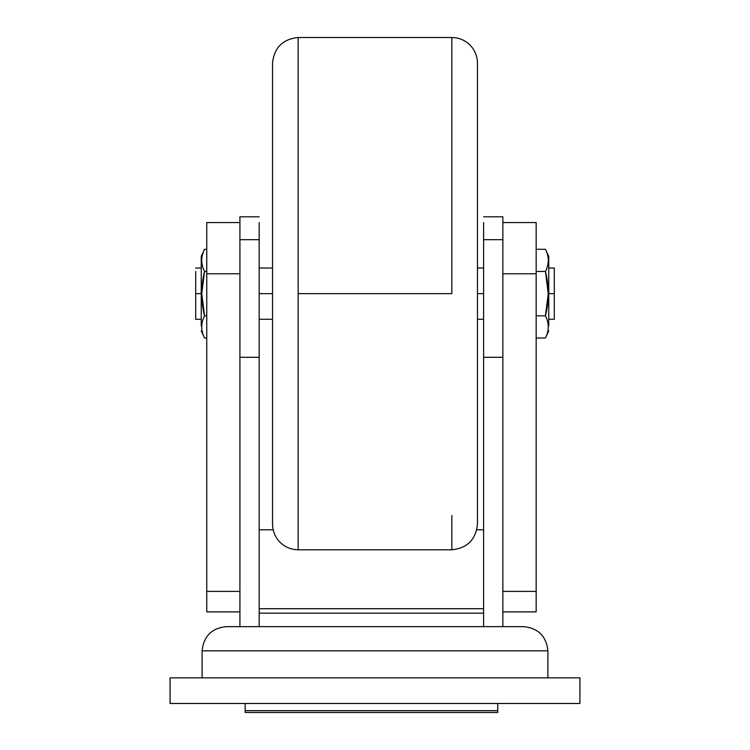 <?xml version="1.0" encoding="UTF-8"?>
<svg xmlns="http://www.w3.org/2000/svg" width="750" height="750" viewBox="0 0 750 750"><rect width="100%" height="100%" fill="white"/><g stroke="black" fill="none" stroke-linecap="round" stroke-linejoin="round"><path stroke-width="1.12" d="M170.081 703.472L170.081 677.859L170.081 703.472L579.919 703.472L579.919 677.859L170.081 677.859L579.919 677.859L579.919 703.472L170.081 703.472M502.866 611.887L536.166 611.887L536.166 591.403L502.866 591.403L536.166 591.403L536.166 611.887L502.866 611.887M239.916 591.403L206.766 591.403L206.766 611.887L239.916 611.887L206.766 611.887L206.766 591.403L239.916 591.403M239.916 273.778L206.766 273.778L206.766 591.403L206.766 273.778L239.916 273.778M239.916 222.553L206.766 222.553L206.766 273.778L206.766 222.553L239.916 222.553M536.166 222.553L536.166 591.403L536.166 222.553L502.866 222.553L536.166 222.553M245.184 710.709L245.184 703.472L245.184 710.662L497.747 710.662L497.747 703.472L497.747 710.662L245.184 710.662L497.747 710.709L245.184 710.709L245.184 712.5L497.747 712.5L497.747 710.709M483.609 613.153L259.172 613.153L483.609 613.153M259.172 529.8L273.169 529.8L259.172 529.8M476.831 529.8L483.609 529.8L476.831 529.8M259.172 608.709L483.609 608.709L259.172 608.709M502.866 273.778L536.166 273.778L502.866 273.778M502.866 239.681L502.866 626.634L483.609 626.634L502.866 626.634L502.866 239.681L483.609 239.681L483.609 357.291L502.866 357.291L483.609 357.291L483.609 626.634L483.609 239.681L502.866 239.681L502.866 217.003M536.166 271.462L545.456 271.462C549.197 264.066 549.197 256.669 545.456 249.281L536.166 249.281L545.456 249.281C549.197 256.669 549.197 264.066 545.456 271.462L536.166 271.462M548.766 325.922C548.766 332.512 548.766 332.512 548.766 325.922L548.766 293.644L548.231 293.644L545.456 315.825C549.197 323.222 549.197 330.619 545.456 338.006L536.166 338.006L545.456 338.006C549.197 330.619 549.197 323.222 545.456 315.825L536.166 315.825L545.456 315.825C549.197 301.041 549.197 286.247 545.456 271.462L548.231 293.644L554.297 293.644L548.766 293.644L548.766 256.378L545.456 249.281M239.916 217.003L239.916 239.681L259.172 239.681L259.172 222.553M206.766 315.825L204.544 315.825C200.803 323.222 200.803 330.619 204.544 338.006L206.766 338.006L204.544 338.006C200.803 330.619 200.803 323.222 204.544 315.825L206.766 315.825M204.544 249.281L201.234 256.378L201.234 293.644L201.769 293.644L204.544 271.462C200.803 264.066 200.803 256.669 204.544 249.281L206.766 249.281L204.544 249.281C200.803 256.669 200.803 264.066 204.544 271.462L206.766 271.462L204.544 271.462C200.803 286.247 200.803 301.041 204.544 315.825L201.769 293.644L201.234 293.644L201.234 325.922C201.234 332.512 201.234 332.512 201.234 325.922M272.541 524.175C272.653 531.197 275.156 537.234 280.041 542.288C285.094 547.172 291.131 549.675 298.153 549.788L298.153 37.5C282.712 39.131 274.172 47.672 272.541 63.112L272.541 524.175C272.653 531.197 275.156 537.234 280.041 542.288C285.094 547.172 291.131 549.675 298.153 549.788L451.847 549.788C467.288 548.156 475.828 539.625 477.459 524.175L477.459 63.112C477.347 56.091 474.844 50.053 469.959 45C464.906 40.116 458.869 37.612 451.847 37.5L451.847 293.644L451.847 37.5C458.869 37.612 464.906 40.116 469.959 45C474.844 50.053 477.347 56.091 477.459 63.112M272.541 63.112C274.172 47.672 282.712 39.131 298.153 37.5L451.847 37.5M298.153 71.812C298.153 26.522 298.153 26.522 298.153 71.812L298.153 293.644L451.847 293.644L298.153 293.644L298.153 549.788M451.847 515.475C451.847 560.766 451.847 560.766 451.847 515.475L451.847 549.788C467.288 548.156 475.828 539.625 477.459 524.175M483.609 293.644L477.459 293.644L483.609 293.644M259.172 626.634L239.916 626.634L239.916 239.681L239.916 357.291L259.172 357.291L259.172 626.634L259.172 239.681L259.172 357.291L239.916 357.291L239.916 626.634L483.609 626.634L259.172 626.634M259.172 239.681L239.916 239.681M195.703 271.462C195.703 266.934 195.703 266.934 195.703 271.462L195.703 293.644L201.234 293.644L195.703 293.644L195.703 319.256L201.234 319.256M272.541 293.644L259.172 293.644L272.541 293.644M548.766 319.256L554.297 319.256L554.297 268.031L548.766 268.031M483.609 222.553L483.609 239.681M239.916 626.634C221.888 626.634 221.888 626.634 239.916 626.634L226.303 626.634C211.706 628.172 203.644 636.244 202.106 650.831L547.894 650.831C546.356 636.244 538.294 628.172 523.697 626.634L502.866 626.634M523.697 626.634C538.294 628.172 546.356 636.244 547.894 650.831L202.106 650.831L202.106 677.859L202.106 650.831C203.644 636.244 211.706 628.172 226.303 626.634M547.894 650.831L547.894 677.859L547.894 650.831M202.106 677.859L547.894 677.859M239.916 216.797L259.172 216.797M477.459 319.256L483.609 319.256M483.609 268.031L477.459 268.031M201.234 330.909L204.544 338.006M201.234 268.031L195.703 268.031M259.172 319.256L272.541 319.256M272.541 268.031L259.172 268.031M545.456 338.006L548.766 330.909M483.609 216.797L502.866 216.797"/></g></svg>
